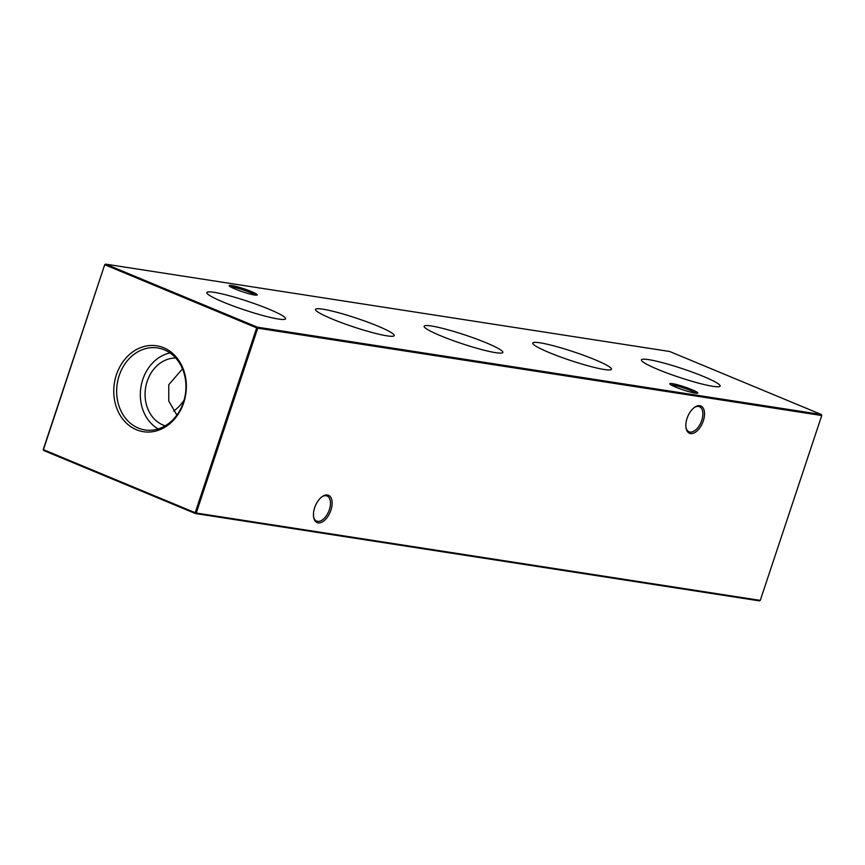 <?xml version="1.0" encoding="UTF-8"?>
<svg xmlns="http://www.w3.org/2000/svg" width="865" height="865" viewBox="0 0 865 865"><rect width="100%" height="100%" fill="white"/><g stroke="black" fill="none" stroke-linecap="round" stroke-linejoin="round"><path stroke-width="1.3" d="M657.951 369.442A41.488 4.606 18.4 0 0 698.131 383.022A41.488 4.606 18.4 0 0 720.123 386.082A41.488 4.606 18.4 0 0 703.569 376.513A41.488 4.606 18.4 0 0 663.271 362.9A41.488 4.606 18.4 0 0 641.387 359.894A41.488 4.606 18.4 0 0 657.951 369.442M549.318 352.617A41.488 4.606 18.4 0 0 589.498 366.198A41.488 4.606 18.4 0 0 611.49 369.258A41.488 4.606 18.4 0 0 594.936 359.689A41.488 4.606 18.4 0 0 554.638 346.076A41.488 4.606 18.4 0 0 532.754 343.07A41.488 4.606 18.4 0 0 549.318 352.617M440.685 335.793A41.488 4.606 18.4 0 0 480.864 349.374A41.488 4.606 18.4 0 0 502.857 352.433A41.488 4.606 18.4 0 0 486.303 342.854A41.488 4.606 18.4 0 0 446.005 329.251A41.488 4.606 18.4 0 0 424.12 326.246A41.488 4.606 18.4 0 0 440.685 335.793M332.052 318.969A41.488 4.606 18.4 0 0 372.231 332.549A41.488 4.606 18.4 0 0 394.224 335.609A41.488 4.606 18.4 0 0 377.67 326.029A41.488 4.606 18.4 0 0 337.372 312.416A41.488 4.606 18.4 0 0 315.487 309.421A41.488 4.606 18.4 0 0 332.052 318.969M223.419 302.144A41.488 4.606 18.4 0 0 263.598 315.725A41.488 4.606 18.4 0 0 285.591 318.785A41.488 4.606 18.4 0 0 269.037 309.205A41.488 4.606 18.4 0 0 228.738 295.592A41.488 4.606 18.4 0 0 206.854 292.597A41.488 4.606 18.4 0 0 223.419 302.144M703.31 420.898A14.781 8.055 -67.4 0 1 693.762 433.106A14.781 8.055 -67.4 0 1 686.042 428.002A14.781 8.055 -67.4 0 1 687.059 418.379A14.781 8.055 -67.4 0 1 694.66 407.253A14.781 8.055 -67.4 0 1 703.137 407.988A14.781 8.055 -67.4 0 1 703.31 420.898M685.956 427.451A13.591 7.407 112.6 0 0 689.059 431.808A13.591 7.407 112.6 0 0 701.742 420.412A13.591 7.407 112.6 0 0 699.482 406.701A13.591 7.407 112.6 0 0 694.217 407.588M330.927 510.177A14.781 8.055 -67.4 0 1 321.369 522.395A14.781 8.055 -67.4 0 1 313.649 517.281A14.781 8.055 -67.4 0 1 314.676 507.668A14.781 8.055 -67.4 0 1 322.267 496.542A14.781 8.055 -67.4 0 1 330.754 497.278A14.781 8.055 -67.4 0 1 330.927 510.177M313.562 516.74A13.591 7.407 112.6 0 0 316.666 521.098A13.591 7.407 112.6 0 0 329.349 509.701A13.591 7.407 112.6 0 0 327.1 495.991A13.591 7.407 112.6 0 0 321.823 496.867M695.979 393.251A13.591 1.503 18.4 0 0 690.919 390.677A13.591 1.503 18.4 0 0 672.916 385.141A13.591 1.503 18.4 0 0 671.164 385.001M691.935 389.661A14.781 1.644 -161.6 0 1 697.698 393.207A14.781 1.644 -161.6 0 1 675.684 387.142A14.781 1.644 -161.6 0 1 669.813 383.941A14.781 1.644 -161.6 0 1 676.917 384.633A14.781 1.644 -161.6 0 1 691.935 389.661M255.337 295.106A13.591 1.503 18.4 0 0 250.277 292.532A13.591 1.503 18.4 0 0 232.274 286.996A13.591 1.503 18.4 0 0 230.533 286.856M251.304 291.516A14.781 1.644 -161.6 0 1 257.056 295.062A14.781 1.644 -161.6 0 1 235.053 288.996A14.781 1.644 -161.6 0 1 229.182 285.796A14.781 1.644 -161.6 0 1 236.275 286.488A14.781 1.644 -161.6 0 1 251.304 291.516M176.871 415.092L168.762 400.992L168.783 384.676L182.493 368.858M184.05 400.257A35.811 19.517 -67.4 0 1 173.703 411.037M116.407 374.772A43.466 36.125 -81.2 0 0 136.421 429.743A43.466 36.125 -81.2 0 0 183.704 402.733A43.466 36.125 -81.2 0 0 163.69 347.762A43.466 36.125 -81.2 0 0 116.407 374.772M119.186 375.605A41.488 34.481 -81.2 0 0 146.488 430.143A41.488 34.481 -81.2 0 0 183.423 402.29A41.488 34.481 -81.2 0 0 159.171 348.227A41.488 34.481 -81.2 0 0 119.186 375.605M170.016 352.952A40.255 33.454 -81.2 0 0 142.79 379.508A40.255 33.454 -81.2 0 0 158.252 428.921M175.703 358.002A34.578 28.74 -81.2 0 0 147.18 381.335A34.578 28.74 -81.2 0 0 165.204 425.829M760.259 600.386L821.75 415.524L257.727 328.17L196.236 513.032L760.259 600.386L759.394 600.872L195.371 513.518L43.618 450.47L43.25 449.476L104.741 264.614L43.423 449.659L195.187 512.707L256.678 327.857L104.925 264.798L105.606 264.128L257.37 327.175L821.382 414.53L669.629 351.482L105.606 264.128L104.741 264.614M43.25 449.476L43.618 450.47M195.371 513.518L196.236 513.032L195.187 512.707L195.371 513.518M256.678 327.857L257.727 328.17L257.37 327.175L256.678 327.857M821.75 415.524L821.382 414.53"/></g></svg>
